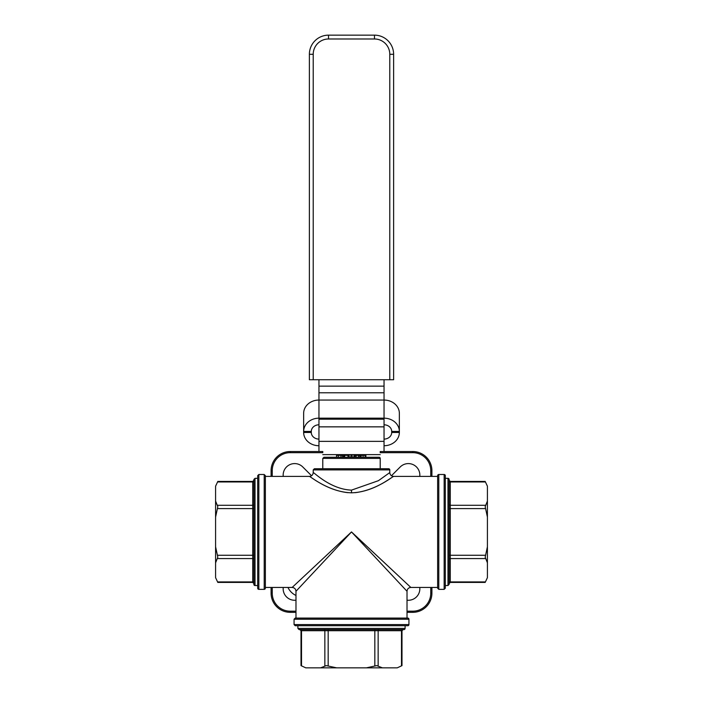 <?xml version="1.0" encoding="UTF-8"?>
<svg xmlns="http://www.w3.org/2000/svg" width="703" height="703" viewBox="0 0 703 703"><rect width="100%" height="100%" fill="white"/><g stroke="black" fill="none" stroke-linecap="round" stroke-linejoin="round"><path stroke-width="1.05" d="M295.981 611.188L290.242 611.188L290.242 612.331L295.981 612.331L290.242 612.331A19.148 19.148 0 0 1 271.094 593.191L271.094 587.444M407.019 612.331L412.758 612.331A19.148 19.148 0 0 0 431.906 593.191L431.906 587.444M283.239 587.444A11.485 11.485 0 0 0 295.981 600.195M407.019 600.195A11.485 11.485 0 0 0 419.761 587.444M419.761 476.414A11.485 11.485 0 0 0 400.235 466.95L392.107 475.079A11.485 11.485 0 0 0 391.492 475.746M311.517 475.755A11.485 11.485 0 0 0 310.893 475.079L302.765 466.95A11.485 11.485 0 0 0 283.239 476.414M431.906 476.414L431.906 470.667A19.148 19.148 0 0 0 412.758 451.528L380.218 451.528L380.218 452.67L412.758 452.67A17.997 17.997 0 0 1 430.754 470.667L430.754 476.414M272.246 476.414L272.246 470.667A17.997 17.997 0 0 1 290.242 452.67L322.782 452.67L322.782 451.528L290.242 451.528A19.148 19.148 0 0 0 271.094 470.667L271.094 476.414M347.915 492.671C326.297 490.272 309.636 475.817 309.382 476.414C309.654 475.667 328.187 492.118 351.5 492.821C373.75 492.232 391.492 477.065 393.495 476.493C395.077 474.534 377.766 490.044 355.085 492.671M393.618 476.406C391.299 476.168 390.016 474.894 389.787 472.574L378.425 480.685L351.5 490.123C330.305 489.376 313.459 471.792 313.213 472.583L313.213 469.903L389.787 469.903A1.151 1.151 0 0 0 388.636 468.752L314.364 468.752L313.213 469.903M437.644 587.444L410.842 587.444L351.5 531.934L292.158 587.444L265.356 587.444M408.935 619.229L408.935 624.589L294.065 624.589L294.065 619.229L408.935 619.229A1.151 1.151 0 0 0 407.784 618.078L295.216 618.078L295.981 618.078L295.981 591.276L351.5 531.934L407.019 591.276L407.019 618.078M215.584 517.092L215.584 501.037L217.816 506.687L215.584 517.092L215.584 546.767L217.816 557.18L215.584 562.822L215.584 577.664L217.816 582.427L252.72 582.427L253.871 583.569M215.584 486.195L217.816 481.432L215.584 486.195L215.584 501.037M217.816 582.427L215.584 577.664M215.584 562.822L215.584 546.767M336.658 667.85L320.603 667.85L326.254 665.618L336.658 667.85L366.342 667.85L376.746 665.618L382.397 667.85L397.239 667.85L401.993 665.618L401.993 630.714L403.144 629.563L402.476 629.563A1.151 0.993 -90 0 0 401.483 630.714L401.993 630.714M305.761 667.85L301.007 665.618L305.761 667.85L320.603 667.85M401.993 665.618L397.239 667.85M382.397 667.85L366.342 667.85M487.416 546.767L487.416 562.822L485.184 557.18L487.416 546.767L487.416 517.092L485.184 506.687L487.416 501.037L487.416 486.195L485.184 481.432L450.28 481.432L449.129 480.29M487.416 577.664L485.184 582.427L487.416 577.664L487.416 562.822M485.184 481.432L487.416 486.195M487.416 501.037L487.416 517.092M360.34 457.266L360.34 455.351L365.885 455.351L365.885 457.266L365.147 457.266L365.147 455.351M348.02 457.266L343.679 457.266L343.679 455.351L349.163 455.351L349.163 457.266L348.02 457.266L348.02 455.351M344.628 457.266L344.628 455.351M336.535 457.266L336.535 455.351L342.572 455.351L342.572 457.266M341.008 455.351L341.008 457.266L338.301 457.266L338.301 455.351M354.918 455.351L354.918 457.266L353.899 457.266L353.899 455.351L359.831 455.351L359.831 457.266M358.504 457.266L358.504 455.351M356.087 457.266L356.087 455.351M352.141 457.266L352.141 455.351L350.911 455.351L350.911 457.266L352.141 457.266M380.218 458.418A1.151 1.151 0 0 0 379.066 457.266L323.934 457.266L322.782 458.418L380.218 458.418L380.218 468.752M217.535 581.908L252.72 581.908A1.151 0.993 0 0 1 253.871 582.901L253.871 555.265L252.72 555.265L252.72 582.427M253.871 503.216L253.871 504.288A1.151 0.993 0 0 1 252.72 505.281L252.72 555.265L217.535 555.265M253.871 480.957L253.871 480.29L253.871 480.957A1.151 0.993 0 0 1 252.72 481.95L252.72 505.281L217.535 505.281M253.871 479.472L253.871 584.386A1.151 1.151 0 0 0 255.013 585.529L255.013 478.33L253.871 479.472M257.693 585.529L255.013 585.529M258.845 589.36L258.845 474.499L264.205 474.499L265.356 475.65L265.356 588.209A1.151 1.151 0 0 1 264.205 589.36L258.845 589.36A1.151 1.151 0 0 1 257.693 588.209L257.693 475.65L257.693 478.33L255.013 478.33M408.935 624.589A1.151 1.151 0 0 1 407.784 625.732L295.216 625.732L294.065 624.589M297.896 625.732L405.104 625.732L405.104 628.412A1.151 1.151 0 0 1 403.953 629.563L299.047 629.563L297.896 628.412L297.896 625.732M328.169 665.89L328.169 629.563L300.524 629.563A1.151 0.993 -90 0 1 301.517 630.714L401.483 630.714L401.483 665.89M449.129 582.901L449.129 583.569L449.129 582.901A1.151 0.993 180 0 1 450.28 581.908L450.28 481.432M449.129 584.386L449.129 479.472A1.151 1.151 0 0 0 447.987 478.33L447.987 585.529L449.129 584.386M445.307 478.33L447.987 478.33M438.795 474.499A1.151 1.151 0 0 0 437.644 475.65L437.644 588.209L438.795 589.36L438.795 474.499L444.155 474.499A1.151 1.151 0 0 1 445.307 475.65L445.307 588.209L445.307 585.529L447.987 585.529M485.465 555.265L449.129 555.265L449.129 560.643M217.535 558.577L252.72 558.577A1.151 0.993 0 0 1 253.871 559.57L253.871 555.265M380.218 629.563L374.831 629.563L374.831 665.89M309.382 379.734L313.213 379.734L313.213 54.298L309.382 54.298L309.382 379.734M313.213 54.298A15.317 15.317 0 0 1 328.529 38.981L374.471 38.981A15.317 15.317 0 0 1 389.787 54.298L389.787 379.734L393.618 379.734L393.618 54.298A19.148 19.148 0 0 0 374.471 35.15L328.529 35.15A19.148 19.148 0 0 0 309.382 54.298M389.787 379.734L313.213 379.734M328.529 38.981L328.529 35.15L374.471 35.15L374.471 38.981M318.96 451.528L318.96 426.853L384.04 426.853L384.04 419.199L318.96 419.199L318.96 418.171A15.317 13.26 0 0 0 303.643 431.431L311.297 431.431L311.297 432.459L303.643 432.459L303.643 413.32A15.317 13.26 0 0 1 318.96 400.051L384.04 400.051L384.04 379.734M384.04 419.199L384.04 418.171L318.96 418.171L318.96 379.734M384.04 426.853L384.04 451.528M318.96 419.199L318.96 426.853M399.357 413.32L399.357 431.431L399.357 413.32A15.317 13.26 0 0 0 384.04 400.051L384.04 418.171A15.317 13.26 0 0 1 399.357 431.431L399.357 432.459L391.703 432.459L391.703 431.431A7.654 6.635 180 0 0 384.04 424.805M399.357 431.431L391.703 431.431M318.96 424.805A7.654 6.635 180 0 0 311.297 431.431M384.04 445.728A15.317 13.26 180 0 0 399.357 432.468L399.357 432.459M384.04 439.094A7.654 6.635 180 0 0 391.703 432.468L391.703 432.459M303.643 432.459L303.643 432.468A15.317 13.26 180 0 0 318.96 445.728M318.96 439.094A7.654 6.635 0 0 1 311.297 432.468L311.297 432.459M287.975 587.444A16.274 16.274 0 0 0 295.981 595.45M290.242 611.188A17.997 17.997 0 0 1 272.246 593.191L271.094 593.191M272.246 593.191L272.246 587.444M412.758 612.331A19.148 19.148 0 0 0 431.906 593.191L430.754 593.191A17.997 17.997 0 0 1 412.758 611.188L412.758 612.331M430.754 587.444L430.754 593.191M412.758 611.188L407.019 611.188M412.758 452.67L412.758 451.528M430.754 470.667L431.906 470.667M272.246 470.667L271.094 470.667M290.242 452.67L290.242 451.528M351.5 492.821L351.5 490.123M363.108 457.266L363.108 455.351M361.07 457.266L361.07 455.351M253.871 508.594L217.535 508.594M217.816 481.432L252.72 481.432L252.72 481.95L217.535 481.95M264.205 474.499L264.205 589.36M405.104 628.412L297.896 628.412M379.145 629.563A1.151 0.993 -90 0 0 378.144 630.714L378.144 665.89M323.855 629.563A1.151 0.993 -90 0 1 324.856 630.714L324.856 665.89M301.007 665.618L301.007 630.714L301.517 630.714L301.517 665.89M449.129 480.957A1.151 0.993 180 0 0 450.28 481.95L485.465 481.95M449.129 504.288A1.151 0.993 180 0 0 450.28 505.281L485.465 505.281M449.129 508.594L485.465 508.594M449.129 559.57A1.151 0.993 180 0 1 450.28 558.577L485.465 558.577M485.184 582.427L450.28 582.427L450.28 581.908L485.465 581.908M444.155 474.499L444.155 589.36L438.795 589.36M389.787 54.298L393.618 54.298M318.96 386.14L384.04 386.14M384.04 392.775L318.96 392.775M318.96 441.361L384.04 441.361M380.218 454.621L322.782 454.621M265.356 476.414L309.382 476.414C311.71 476.186 312.984 474.903 313.213 472.583M393.61 476.414L437.644 476.414M389.787 472.574L389.787 469.903M295.981 591.276C295.752 588.956 294.478 587.682 292.158 587.444M410.842 587.444C408.522 587.673 407.248 588.956 407.019 591.276M252.72 481.432L253.871 480.29M258.845 474.499L257.693 475.65M294.065 619.229L295.216 618.078M301.007 630.714L299.856 629.563M450.28 582.427L449.129 583.569M444.155 589.36L445.307 588.209M322.782 468.752L322.782 458.418"/></g></svg>
